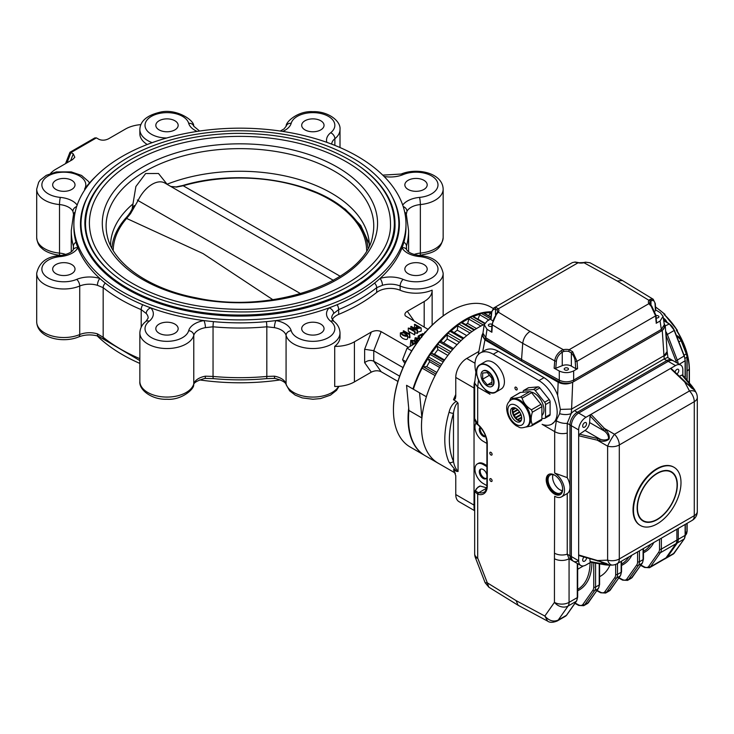 <?xml version="1.0" encoding="UTF-8"?>
<svg xmlns="http://www.w3.org/2000/svg" width="734" height="734" viewBox="0 0 734 734"><rect width="100%" height="100%" fill="white"/><g stroke="black" fill="none" stroke-linecap="round" stroke-linejoin="round"><path stroke-width="1.1" d="M415.627 328.456L414.352 327.722L414.82 324.29L421.16 327.951L421.16 331.117L417.527 332.208M410.324 345.475L410.801 340.227L415.554 340.943L417.224 342.503M73.877 224.035A166.049 95.87 0 0 0 122.514 291.82A166.049 95.87 0 0 0 303.472 312.601A166.049 95.87 0 0 0 405.985 224.035A166.049 95.87 0 0 0 374.56 167.921A166.049 95.87 0 0 0 188.858 132.817A166.049 95.87 0 0 0 73.877 224.035L73.877 226.989A166.049 95.87 0 0 0 76.006 242.275A166.049 95.87 0 0 0 77.832 247.78A166.049 95.87 0 0 0 99.842 278.461A166.049 95.87 0 0 0 105.301 283.104A166.049 95.87 0 0 0 142.735 304.72A166.049 95.87 0 0 0 150.773 307.867A166.049 95.87 0 0 0 203.914 320.575A166.049 95.87 0 0 0 213.456 321.63A166.049 95.87 0 0 0 266.405 321.63A166.049 95.87 0 0 0 275.947 320.575A166.049 95.87 0 0 0 329.08 307.867A5.166 3.725 42.6 0 1 333.649 313.482L338.658 309.62L338.658 314.381A168.673 97.383 0 0 0 376.689 292.435A16.799 9.698 0 0 1 400.14 290.242A27.14 15.671 0 0 0 432.124 290.15A27.14 15.671 180 0 1 432.133 290.453A27.14 15.671 180 0 1 424.188 301.527L424.188 327.125M338.658 314.381A16.799 9.698 0 0 0 332.282 319.703M397.92 381.423L381.157 371.743L373.771 361.238L373.771 350.687L381.157 331.649C378.065 330.236 374.78 330.373 371.312 332.052L354.421 341.805A27.14 15.671 180 0 1 334.713 346.393A27.14 15.671 0 0 0 340.007 337.099L340.007 332.878A27.14 15.671 0 0 1 315.042 348.494A27.14 15.671 0 0 1 286.077 335.374L286.077 383.91A27.14 15.671 0 0 0 310.675 397.03A27.14 15.671 0 0 0 338.613 386.368M381.157 331.649L408.058 347.182M424.188 301.527L407.297 311.28C405.03 312.712 404.379 314.244 405.342 315.877L427.995 329.327M408.957 333.796L409.517 332.548L409.976 337.576L407.636 336.713M410.719 328.327L411.178 326.391L417.527 330.052L417.527 333.218L415.114 332.942M417.16 333.429L417.16 330.263L410.223 328.63L415.114 331.447L414.637 334.887L408.287 331.227L408.287 328.061L414.637 331.722L414.637 334.887M407.636 335.383L407.636 338.548C407.15 339.87 405.434 339.759 402.498 338.227L400.36 336.099L400.36 332.933C403.25 331.961 405.673 332.777 407.636 335.383C407.15 336.704 405.434 336.594 402.498 335.062L400.36 332.933M55.94 189.436A11.175 6.45 0 0 0 68.115 190.84A11.175 6.45 0 0 0 75.015 184.876A11.175 6.45 0 0 0 63.84 178.426A11.175 6.45 0 0 0 52.664 184.876A11.175 6.45 0 0 0 55.94 189.436M159.085 129.881A11.175 6.45 0 0 0 171.27 131.285A11.175 6.45 0 0 0 178.16 125.321A11.175 6.45 0 0 0 166.994 118.871A11.175 6.45 0 0 0 155.819 125.321A11.175 6.45 0 0 0 159.085 129.881M96.2 176.032A168.673 97.383 0 0 0 84.557 189.088A21.965 12.68 0 0 0 69.886 172.683A21.965 12.68 0 0 0 42.398 182.115A21.965 12.68 0 0 0 60.335 197.4A21.965 12.68 0 0 1 77.153 205.098M55.94 273.663A11.175 6.45 0 0 0 68.115 275.057A11.175 6.45 0 0 0 75.015 269.103A11.175 6.45 0 0 0 63.84 262.653A11.175 6.45 0 0 0 52.664 269.103A11.175 6.45 0 0 0 55.94 273.663M159.085 333.218A11.175 6.45 0 0 0 171.27 334.612A11.175 6.45 0 0 0 178.16 328.658A11.175 6.45 0 0 0 166.994 322.208A11.175 6.45 0 0 0 155.819 328.658A11.175 6.45 0 0 0 159.085 333.218M304.968 129.881A11.175 6.45 0 0 0 317.143 131.285A11.175 6.45 0 0 0 324.043 125.321A11.175 6.45 0 0 0 312.868 118.871A11.175 6.45 0 0 0 301.692 125.321A11.175 6.45 0 0 0 304.968 129.881M304.968 333.218A11.175 6.45 0 0 0 317.143 334.612A11.175 6.45 0 0 0 324.043 328.658A11.175 6.45 0 0 0 312.868 322.208A11.175 6.45 0 0 0 301.692 328.658A11.175 6.45 0 0 0 304.968 333.218M408.122 189.436A11.175 6.45 0 0 0 420.298 190.84A11.175 6.45 0 0 0 427.197 184.876A11.175 6.45 0 0 0 416.022 178.426A11.175 6.45 0 0 0 404.847 184.876A11.175 6.45 0 0 0 408.122 189.436M50.563 173.435A27.14 15.671 180 0 1 55.674 169.334L72.565 159.581L74.804 157.269L73.272 153.892L70.638 160.691M197.134 131.404A21.965 12.68 0 0 1 188.675 123.303A5.166 4.165 164.4 0 1 193.657 126.129C194.941 120.725 176.059 107.696 159.306 112.394C146.644 115.559 140.157 121.275 139.855 129.542L139.855 133.762A27.14 15.671 0 0 0 147.222 144.497M96.402 137.882L70.969 152.562L69.978 152.259L94.796 137.928L96.402 137.882L98.705 139.212C101.797 140.625 105.072 140.488 108.549 138.799L125.441 129.056A27.14 15.671 180 0 1 140.845 124.615M66.996 162.792L70.969 152.562L73.272 153.892M334.713 346.393L334.713 386.488A27.14 15.671 0 0 0 354.421 381.9L371.312 372.147L364.633 362.651L364.633 349.274L371.312 332.052M205.428 327.648A16.799 9.698 0 0 0 193.776 335.374A27.14 15.671 0 0 1 164.82 348.494A27.14 15.671 0 0 1 139.855 332.878C140.148 328.089 142.176 324.263 145.947 321.419A5.166 3.422 51.4 0 1 149.176 321.235A21.965 12.68 0 0 0 158.581 340.374A21.965 12.68 0 0 0 188.675 330.676A21.965 12.68 0 0 1 203.914 320.575A5.166 1.239 79.9 0 1 205.428 327.648L213.043 326.795A168.673 97.383 0 0 0 266.818 326.795L274.424 327.648A16.799 9.698 0 0 1 286.077 335.374A5.166 4.165 -15.6 0 1 291.187 330.676A21.965 12.68 0 0 0 321.281 340.374A21.965 12.68 0 0 0 330.685 321.235A21.965 12.68 0 0 1 329.08 307.867A166.049 95.87 0 0 0 337.126 304.72A166.049 95.87 0 0 0 374.56 283.104A166.049 95.87 0 0 0 380.019 278.461A166.049 95.87 0 0 0 402.03 247.78A166.049 95.87 0 0 0 403.856 242.275A166.049 95.87 0 0 0 405.985 226.989L405.985 224.035M408.122 273.663A11.175 6.45 0 0 0 420.298 275.057A11.175 6.45 0 0 0 427.197 269.103A11.175 6.45 0 0 0 416.022 262.653A11.175 6.45 0 0 0 404.847 269.103A11.175 6.45 0 0 0 408.122 273.663M423.16 366.991A80.116 46.26 -60 0 1 428.115 358.403M431.298 353.559A80.116 46.26 -60 0 1 437.125 345.696M440.749 341.365A80.116 46.26 -60 0 1 447.226 334.53M451.153 330.887A80.116 46.26 -60 0 1 458.025 325.336M462.383 322.85A1.835 1.064 120 0 0 462.09 322.492A80.116 46.26 -60 0 1 469.127 318.464M473.274 316.547A80.116 46.26 -60 0 1 480.091 314.18M484.275 313.244A80.116 46.26 -60 0 1 490.495 312.647M87.419 197.162A159.462 92.062 0 0 0 80.474 224.035A159.462 92.062 0 0 0 127.175 289.132A159.462 92.062 0 0 0 352.687 289.132A159.462 92.062 0 0 0 399.388 224.035A159.462 92.062 0 0 0 392.442 197.162M97.099 335.814A166.049 95.87 0 0 0 122.514 354.706A166.049 95.87 0 0 0 139.855 363.422M199.565 379.909A166.049 95.87 0 0 0 280.296 379.909M381.157 371.743C378.065 370.331 374.78 370.459 371.312 372.147M364.633 349.274L373.771 350.687L403.021 367.578M364.633 362.651C367.679 360.348 370.725 359.88 373.771 361.238L399.645 376.175M450.318 311.262A80.116 46.26 120 0 0 450.089 311.399L450.089 311.399A80.116 46.26 120 0 0 393.442 409.517A80.116 46.26 120 0 0 393.442 409.783M425.711 332.3L424.637 332.328L424.637 333.062M424.637 332.328L425.94 331.575M423.573 334.319L422.38 333.631L424.032 333.777M422.38 333.631L422.38 335.75M421.674 337.337L421.417 334.75L419.417 335.906L419.398 337.025L418.16 336.071L421.334 334.236L422.078 336.511M418.16 336.071L418.16 337.658M419.398 337.025L419.398 338.163M419.417 336.75L419.6 338.264M421.417 334.75L421.417 336.943M418.169 341.2L416.435 340.438L415.15 337.713L420.142 338.576M414.637 340.475L415.15 337.713M419.738 339.099L415.132 338.246M415.398 338.805L415.398 337.851L418.49 340.759M416.435 340.438L416.435 341.539M419.261 338.805L419.261 339.732M413.884 343.732L412.086 342.943L410.801 340.227M416.527 343.53L414.903 341.319L410.774 340.75M411.049 341.319L411.049 340.365L412.728 342.576L414.627 343.457M412.086 342.943L412.086 344.512M414.903 341.319L414.903 343.356M69.978 152.259L65.528 163.636M493.138 308.408L490.927 307.133A80.768 46.627 120 0 0 450.548 311.133L450.548 311.133A80.768 46.627 120 0 0 393.442 410.049A80.768 46.627 120 0 0 410.168 447.015L424.124 455.08M412.939 388.992A80.768 46.627 -60 0 1 465.163 319.574A80.768 46.627 -60 0 1 491.367 311.794M423.656 454.768A80.768 46.627 -60 0 1 408.71 408.196M450.089 311.399L450.548 311.133L450.089 311.399M213.456 378.606A5.166 0.67 -84.7 0 1 213.383 378.625L204.814 378.423A5.166 1.239 79.9 0 0 205.428 376.184L213.043 376.432L213.043 326.795A5.166 0.67 -84.7 0 1 213.456 321.63M400.14 290.242L400.14 286.021A5.166 2.468 -67.4 0 1 403.168 279.388A21.965 12.68 0 0 0 436.317 273.956A21.965 12.68 0 0 0 419.527 256.579A21.965 12.68 0 0 1 402.03 247.78A5.166 4.037 -28 0 1 406.59 249.578C408.04 252.45 412.508 254.469 420.004 255.652C432.987 256.414 440.712 262.304 443.162 273.323A27.14 15.671 0 0 1 428.381 287.269A27.14 15.671 0 0 1 400.14 286.021A16.799 9.698 0 0 0 382.442 285.315L376.689 287.664L376.689 292.435M75.171 212.117A5.166 4.165 15.6 0 0 73.538 214.218L72.895 211.291A16.799 9.698 0 0 0 59.509 204.566L59.509 253.102A27.14 15.671 0 0 1 36.7 237.632L36.7 189.097A27.14 15.671 0 0 0 59.509 204.566A5.166 0.67 -84.7 0 1 60.335 197.4M414.04 254.478A16.799 9.698 0 0 1 420.353 253.102A27.14 15.671 0 0 0 443.162 237.632C440.886 251.56 431.097 253.102 420.004 255.304A5.166 0.67 -95.3 0 0 420.353 253.102L420.353 204.566A16.799 9.698 0 0 0 406.966 211.291L406.315 214.218A5.166 4.165 164.4 0 0 404.691 212.117M266.405 321.63A5.166 0.67 -95.3 0 1 266.818 326.795L266.818 376.432L274.424 376.184A5.166 1.239 -79.9 0 0 275.039 378.423L266.479 378.625A5.166 0.67 -95.3 0 0 266.818 376.432A168.673 97.383 180 0 1 213.043 376.432A5.166 0.67 -84.7 0 0 213.383 378.625C231.082 380.267 248.78 380.267 266.479 378.625A5.166 0.67 -95.3 0 1 266.405 378.606M406.443 249.221L406.443 246.184L406.59 249.578M73.272 249.578A5.166 4.037 28 0 1 77.832 247.78A21.965 12.68 0 0 1 60.335 256.579A5.166 0.67 84.7 0 0 59.858 255.652C71.271 254.028 73.345 249.799 73.272 249.578L73.418 246.184L73.418 249.221M139.855 360.587L98.328 336.163A5.166 1.973 107 0 1 97.42 333.851L103.173 337.291L103.173 287.664L97.42 285.315A16.799 9.698 0 0 0 79.722 286.021L79.722 334.557A27.14 15.671 0 0 1 51.481 335.805A27.14 15.671 0 0 1 36.7 321.859L36.7 273.323A27.14 15.671 0 0 0 51.481 287.269A27.14 15.671 0 0 0 79.722 286.021A5.166 2.468 -112.6 0 0 76.694 279.388A21.965 12.68 0 0 1 43.545 273.956A21.965 12.68 0 0 1 60.335 256.579M145.947 321.419L148.167 318.024A16.799 9.698 0 0 0 146.213 313.482L141.203 309.62L141.203 327.171M406.966 211.291A5.166 4.037 -152 0 0 403.186 206.52M382.442 285.315A5.166 1.973 -107 0 0 380.019 278.461A21.965 12.68 0 0 1 403.168 279.388M274.424 327.648A5.166 1.239 -79.9 0 1 275.947 320.575A21.965 12.68 0 0 1 291.187 330.676M146.213 313.482A5.166 3.725 -42.6 0 1 150.773 307.867A21.965 12.68 0 0 1 149.176 321.235M76.694 279.388A21.965 12.68 0 0 1 99.842 278.461A5.166 1.973 107 0 0 97.42 285.315M76.675 206.52A5.166 4.037 152 0 0 72.895 211.291M403.205 332.355L403.654 330.74L409.196 333.933L408.957 332.869M409.554 337.823L409.554 334.658L403.205 330.988M410.719 326.658L415.618 329.483L408.287 328.061M415.114 331.447L414.637 331.722M421.16 327.951L416.462 328.63L415.627 327.548L417.141 326.162L414.352 324.556M417.591 326.419L416.251 327.538L416.912 328.373L420.252 327.96L417.591 326.419L417.591 328.648M402.948 334.814L406.957 335.41C405.379 333.227 403.397 332.419 401.021 332.997L402.948 334.814M369.34 245.431A129.413 74.721 0 0 0 300.004 179.802A129.413 74.721 0 0 0 167.077 184.225L158.489 173.49L145.626 173.536L135.882 186.519L132.973 203.914A129.413 74.721 0 0 0 110.522 245.431M132.973 203.914L132.019 209.612M119.156 167.15A155.067 89.53 0 0 0 84.86 223.292C85.208 245.092 97.879 264.46 122.881 281.397C155.865 302.252 196.914 312.427 246.037 311.932C327.061 311.308 397.213 268.708 394.993 223.292A155.067 89.53 0 0 0 360.706 167.15M361.045 278.599A154.424 89.153 0 0 0 394.351 223.292C393.819 200.501 380.937 180.628 355.706 163.673C322.905 142.965 282.306 132.863 233.917 133.395C194.079 134.579 159.819 143.231 131.138 159.37C101.457 176.931 86.245 198.244 85.511 223.292A154.424 89.153 0 0 0 118.78 278.571M133.478 161.838A150.543 86.915 0 0 0 89.383 223.292C89.722 244.44 102.017 263.231 126.285 279.682C158.305 299.922 198.162 309.803 245.862 309.326C324.529 308.72 392.626 267.35 390.47 223.292A150.543 86.915 0 0 0 297.536 142.992A150.543 86.915 0 0 0 133.478 161.838M272.259 245.046L232.797 222.264M272.855 299.701L203.043 253.569L126.615 218.429L130.569 213.622L138.038 200.556L300.738 293.719M170.912 186.537L176.545 187.078L183.197 185.757L340.237 276.296M366.651 250.496A126.725 73.161 180 0 0 183.197 185.757A2.064 0.752 -106.1 0 0 182.683 185.528C238.036 168.719 312.299 179.949 346.384 210.557A128.221 74.024 180 0 1 367.991 248.129M111.871 248.129A128.221 74.024 180 0 1 125.275 218.677A128.221 74.024 180 0 1 126.578 217.218L129.377 213.842L134.212 205.548M129.597 213.511L129.046 214.016M176.545 187.078A2.064 1.165 -92.7 0 0 176.05 186.913L182.683 185.528A2.064 0.752 -106.1 0 0 182.527 185.629M135.047 205.795L134.304 205.703L135.047 205.795M125.275 218.677A2.064 1.514 40.9 0 1 126.615 218.429A126.725 73.161 180 0 0 113.21 250.496M130.569 213.622A2.064 1.046 -146 0 0 129.377 213.842M404.865 363.532L402.553 359.724L407.04 348.164L411.71 350.861M407.04 348.164L416.013 342.989L416.628 343.347M402.553 359.724L405.801 361.596M444.098 360.66L431.757 353.531A1.835 1.064 120 0 0 430.197 354.476A80.795 46.646 120 0 0 428.573 356.953A1.835 1.064 120 0 0 428.234 358.898L429.61 361.669L439.684 367.486M435.95 374.065L423.472 366.862L426.738 366.651L436.813 372.468M491.321 312.069A1.835 1.064 120 0 0 490.092 313.216L488.661 315.776M490.918 317.079L483.724 312.932A1.835 1.064 120 0 0 483.211 312.858A80.795 46.646 120 0 0 481.201 313.317A1.835 1.064 120 0 0 479.752 314.803L477.944 319.143L484.825 323.125M484.789 323.189L473.035 316.409A1.835 1.064 120 0 0 472.265 316.418A80.795 46.646 120 0 0 470.182 317.391A1.835 1.064 120 0 0 468.861 319.106L467.65 323.455L476.522 328.575M474.678 329.759L462.09 322.492A1.835 1.064 120 0 0 461.071 322.648A80.795 46.646 120 0 0 458.979 324.098A1.835 1.064 120 0 0 457.851 325.979L457.282 330.162L466.741 335.622M451.502 331.107A1.835 1.064 120 0 0 451.318 330.951A1.835 1.064 120 0 0 450.043 331.3A80.795 46.646 120 0 0 448.034 333.163A1.835 1.064 120 0 0 447.144 335.154L447.235 339.007L457.043 344.668M441.134 341.457L453.465 348.577L441.152 341.466A1.835 1.064 120 0 0 441.134 341.457A1.835 1.064 120 0 0 439.62 342.053A80.795 46.646 120 0 0 437.767 344.264A1.835 1.064 120 0 0 437.134 346.264L437.886 349.641L447.887 355.421M431.757 353.531L434.519 354.201L444.556 359.99M421.903 417.967L408.921 410.471L406.563 385.304L419.545 392.8L421.903 417.967A80.795 46.646 120 0 0 438.207 463.246A80.795 46.646 120 0 0 439.345 463.87M408.921 410.471A80.795 46.646 120 0 0 425.225 455.75L438.207 463.246M423.472 366.862A1.835 1.064 120 0 0 422.133 368.11A80.795 46.646 120 0 0 413.38 389.24M435.29 375.313A1.835 1.064 120 0 0 435.115 375.606A80.795 46.646 120 0 0 426.362 396.736L419.545 392.8M484.284 324.355A80.795 46.646 120 0 0 483.165 324.887A1.835 1.064 120 0 0 482.917 325.034M474.292 330.006A1.835 1.064 120 0 0 474.054 330.144A80.795 46.646 120 0 0 471.962 331.594A1.835 1.064 120 0 0 471.723 331.786M463.264 338.613A1.835 1.064 120 0 0 463.035 338.796A80.795 46.646 120 0 0 461.025 340.659A1.835 1.064 120 0 0 460.796 340.897M452.832 349.311A1.835 1.064 120 0 0 452.603 349.549A80.795 46.646 120 0 0 450.759 351.76A1.835 1.064 120 0 0 450.557 352.026M443.382 361.706A1.835 1.064 120 0 0 443.18 361.972A80.795 46.646 120 0 0 441.556 364.449A1.835 1.064 120 0 0 441.391 364.743M426.738 366.651A74.951 43.269 -60 0 1 429.61 361.669M434.519 354.201A74.951 43.269 -60 0 1 437.886 349.641M443.575 342.861A74.951 43.269 -60 0 1 447.235 339.007M454.199 332.612A74.951 43.269 -60 0 1 457.282 330.162M465.668 324.556A74.951 43.269 -60 0 1 467.65 323.455M480.926 469.035A5.496 3.175 -120 0 0 480.642 473.522A5.496 3.175 -120 0 0 484.091 477.944A5.496 3.175 -120 0 0 486.339 478.412M480.522 427.427A5.496 3.175 -120 0 0 484.091 435.739A5.496 3.175 -120 0 0 485.624 436.262M562.281 490.725A10.34 5.973 60 0 1 559.932 489.817A10.34 5.973 60 0 1 553.005 474.659M549.105 474.237A11.634 6.716 -120 0 0 547.894 483.678A11.634 6.716 -120 0 0 555.363 493.505A11.634 6.716 -120 0 0 560.703 494.312M554.922 475.329A10.34 5.973 -120 0 0 550.188 475.063A10.34 5.973 -120 0 0 548.61 483.339A10.34 5.973 -120 0 0 555.363 492.45A10.34 5.973 -120 0 0 560.528 492.964A10.34 5.973 -120 0 0 562.657 488.734M567.235 493.56L567.235 554.179L569.07 558.702A10.34 5.973 180 0 1 554.445 558.702L554.684 496.276A14.212 8.202 -120 0 0 561.556 496.854L567.235 493.56A14.212 8.202 -120 0 0 569.979 487.174A14.212 8.202 -120 0 0 567.235 477.632L554.684 473.072L554.684 431.592L556.354 420.766A13.423 8.753 -112.5 0 0 556.455 420.05L559.629 413.664L560.345 409.416L557.629 395.213C554.565 387.194 550.023 381.341 544.013 377.671L498.322 351.292C493.303 348.503 488.743 348.219 484.651 350.448L480.302 352.953A25.846 14.919 -120 0 0 477.137 376.056M561.556 496.854A14.212 8.202 -120 0 0 563.776 485.605A14.212 8.202 -120 0 0 554.684 473.072M477.944 487.174A1.294 0.743 60 0 1 477.953 487.165L479.788 486.11A1.294 0.743 60 0 1 480.201 486.073L486.679 487.807M487.284 485.862A17.442 10.074 60 0 1 478.146 494.34L477.696 494.221A1.294 0.917 -75 0 1 478.375 492.532L478.825 492.652A16.157 9.322 -120 0 0 483.945 492.202C485.523 492.697 487.55 485.055 486.908 485.33L486.908 443.125A1.294 0.743 180 0 0 487.284 443.657L487.284 485.862A1.294 0.743 180 0 1 486.908 485.33M475.366 557.574A10.34 10.34 0 0 1 474.669 553.84A10.34 5.973 180 0 0 477.696 558.06L487.303 582.833L485.128 582.732L475.366 557.574A10.34 2.184 158.8 0 0 477.696 558.06L477.696 494.221L474.669 491.395L477.953 487.165A1.294 0.743 60 0 1 477.962 487.165A1.294 0.743 60 0 1 478.375 487.128C474.88 489.468 474.88 491.275 478.375 492.532M475.907 372.055L474.669 383.102L477.696 387.148L477.696 424.215A1.294 0.523 131.6 0 0 477.751 424.656C476.43 424.151 475.403 422.133 474.669 418.6L478.146 424.619A1.294 0.523 131.6 0 0 478.201 425.059C483.66 430.344 486.559 436.363 486.908 443.125M557.629 395.213L558.161 382.231C562.996 384.524 567.85 384.515 572.704 382.203L571.593 409.067A0.899 0.56 115.5 0 0 571.685 409.022L571.162 413.6L567.235 423.344L567.235 433.106C562.317 434.133 558.124 433.629 554.684 431.592A1.44 0.835 -120 0 0 554.665 431.583L542.105 424.335A25.846 14.919 -120 0 0 551.84 424.096A25.846 14.919 -120 0 0 555.794 403.388A25.846 14.919 -120 0 0 538.912 380.616L493.23 354.238A25.846 14.919 -120 0 0 480.302 352.953M484.559 388.919A25.846 14.919 -120 0 0 490.037 394.268L477.696 387.148L478.485 380.166M551.84 424.096L556.455 420.05M482.935 333.236L482.009 335.126L484.945 339.961L482.706 351.568M547.619 621.129L518.121 605.284L516.066 600.596L544.839 616.046C549.041 620.808 553.5 622.148 558.225 620.056A9.047 5.221 60 0 1 557.207 621.001L557.207 621.001C552.922 622.689 549.72 622.726 547.619 621.129L544.839 616.046L554.445 602.366L554.445 558.702M516.066 600.596L487.303 582.833L488.835 587.191L518.121 605.284M566.85 614.734A1.294 1.018 -144.9 0 1 566.712 615.074L576.575 601.036A1.294 1.018 -144.9 0 1 576.309 601.274L568.088 606.027A10.34 8.157 -144.9 0 1 554.445 602.366A10.34 5.973 180 0 0 569.07 602.366A10.34 5.973 60 0 1 568.088 606.027L558.225 620.056L566.446 615.312L576.309 601.274A10.34 5.973 -120 0 0 577.291 597.623L577.291 563.473M682.831 375.313L682.831 369.798A10.34 5.973 120 0 0 680.684 365.064L673.381 360.844A10.34 5.973 120 0 0 668.206 361.357A10.34 5.973 -60 0 1 673.381 360.844L672.005 360.055A10.34 5.973 120 0 0 666.839 360.568L577.291 412.269A10.34 5.973 120 0 0 569.979 424.931L567.235 423.344A10.34 5.441 -170.3 0 1 556.354 420.766M664.096 358.981A10.34 5.973 -60 0 1 664.197 358.926L667.536 357.476L672.005 360.055A10.34 5.973 120 0 0 666.839 360.568L664.096 358.981L574.548 410.682A10.34 5.973 -60 0 0 571.162 413.6A10.34 5.083 -173.5 0 1 559.629 413.664M571.593 409.067L560.345 409.416M664.197 358.926L662.27 330.493L665.279 326.034L667.123 351.558L664.096 355.669L571.685 409.022M664.096 356.164A10.34 5.973 -0 0 0 667.123 351.944A10.34 5.973 -0 0 0 667.114 351.742M667.977 357.733L667.123 351.558M665.279 326.034L664.142 323.547M486.908 485.642L483.174 483.486A11.634 6.716 60 0 1 475.577 473.237A11.634 6.716 60 0 1 477.357 463.916A11.634 6.716 60 0 1 483.174 464.494L486.908 466.65M486.908 474.907A5.496 3.175 -120 0 0 480.431 469.237A5.496 3.175 -120 0 0 479.586 473.632A5.496 3.175 -120 0 0 483.174 478.476A5.496 3.175 -120 0 0 485.926 478.742A5.496 3.175 -120 0 0 486.908 477.375M477.357 463.916L478.274 463.393A11.634 6.716 60 0 1 484.091 463.971L486.908 465.595M476.118 422.839A11.634 6.716 -120 0 0 476.027 432.344A11.634 6.716 -120 0 0 483.174 441.281L486.908 443.437M480.265 427.133A5.496 3.175 -120 0 0 479.632 431.583A5.496 3.175 -120 0 0 483.174 436.271A5.496 3.175 -120 0 0 485.743 436.629M474.669 386.249L474.036 385.891A12.918 7.459 -60 0 1 474.889 380.946M454.685 471.081A80.768 46.627 -60 0 1 453.484 469.641L455.768 475.705L455.768 494.56A15.506 8.955 -60 0 0 458.979 501.661L474.669 510.717A12.918 7.459 -60 0 1 474.036 507.222L474.669 507.589M680.684 365.064A10.34 5.973 120 0 0 675.519 365.578L666.839 360.568L577.291 412.269A10.34 5.973 120 0 0 569.979 424.931L569.979 555.757A10.34 5.973 120 0 0 572.125 560.492L569.382 558.904A10.34 5.973 -60 0 1 569.07 558.702L569.07 602.366L577.291 597.623A1.294 0.743 180 0 0 577.667 597.091L576.575 601.036M676.629 362.724L666.041 335.447A9.047 5.221 -120 0 0 665.94 335.199M599.595 576.704L600.614 576.117A59.445 34.314 -120 0 0 609.926 565.171M661.352 538.178L661.352 549.087L676.886 540.123L676.886 529.214L676.886 540.123A10.34 5.973 60 0 1 675.913 543.775L666.041 557.812A9.047 5.221 60 0 1 665.032 558.748L649.498 567.721A9.047 5.221 60 0 0 650.507 566.776A1.294 1.018 -144.9 0 1 648.801 566.318L658.673 552.289A9.047 5.221 -120 0 0 659.527 549.087L659.527 539.233M662.27 330.493L572.704 382.203M474.036 385.891L474.036 507.222M558.161 382.231L484.945 339.961M490.945 454.997A1.615 0.936 -120 0 0 491.752 455.08A1.615 0.936 -120 0 0 491.752 453.208A1.615 0.936 -120 0 0 490.138 452.282A1.615 0.936 -120 0 0 489.89 453.575A1.615 0.936 -120 0 0 490.945 454.997M490.945 481.376A1.615 0.936 -120 0 0 491.752 481.458A1.615 0.936 -120 0 0 491.752 479.586A1.615 0.936 -120 0 0 490.138 478.66A1.615 0.936 -120 0 0 489.89 479.953A1.615 0.936 -120 0 0 490.945 481.376M516.066 389.846A1.615 0.936 -120 0 0 516.874 389.928A1.615 0.936 -120 0 0 516.874 388.057A1.615 0.936 -120 0 0 515.259 387.13A1.615 0.936 -120 0 0 515.011 388.424A1.615 0.936 -120 0 0 516.066 389.846M554.445 494.037A11.634 6.716 -120 0 0 560.262 494.615A11.634 6.716 -120 0 0 560.262 481.183A11.634 6.716 -120 0 0 548.628 474.467A11.634 6.716 -120 0 0 546.848 483.789A11.634 6.716 -120 0 0 554.445 494.037M567.235 433.106L567.235 477.632M689.226 382.864L689.226 369.798A51.692 29.846 -120 0 0 676.427 330.346L677.344 330.511L676.886 330.08A51.692 29.846 -120 0 0 664.096 314.501L664.554 314.794A51.041 29.47 60 0 1 677.042 330.034M665.013 315.033L664.554 314.244L664.554 314.794M665.013 314.528L664.554 314.244A51.692 29.846 -120 0 0 655.535 307.151M676.427 330.346L676.886 330.777L676.427 330.346M665.977 557.904L674.207 553.152L684.134 539.031A10.34 5.973 -120 0 0 685.116 535.37L676.886 540.123A10.34 5.973 60 0 1 675.913 543.775L665.977 557.904A9.047 5.221 60 0 1 664.967 558.849L666.334 558.051A9.047 5.221 60 0 0 667.353 557.115L677.28 542.986A10.34 5.973 60 0 0 678.262 539.334L678.262 528.425L678.262 539.334A10.34 5.973 60 0 1 677.28 542.986L667.353 557.115A9.047 5.221 60 0 1 666.334 558.051L673.188 554.097A9.047 5.221 -120 0 0 674.207 553.152A0.642 0.514 35.1 0 0 674.408 552.867M665.94 335.181A9.047 5.221 60 0 1 665.977 335.273L675.913 360.871L677.28 360.073L667.353 334.484A9.047 5.221 60 0 0 665.665 331.309A9.047 5.221 60 0 1 667.353 334.484L677.28 360.073A10.34 5.973 60 0 1 678.188 363.624A10.34 5.973 60 0 0 677.28 360.073L684.336 355.917L674.326 330.456M677.344 330.511L677.344 331.282M664.967 558.849A9.047 5.221 60 0 1 664.463 559.079M657.242 523.847A33.599 19.396 120 0 0 679.189 494.239A33.599 19.396 120 0 0 674.041 467.31A33.599 19.396 120 0 0 640.443 486.715A33.599 19.396 120 0 0 640.443 525.507A33.599 19.396 120 0 0 657.242 523.847M657.242 519.626A28.433 16.414 120 0 0 675.812 494.569A28.433 16.414 120 0 0 671.454 471.788A28.433 16.414 120 0 0 643.03 488.202A28.433 16.414 120 0 0 643.03 521.03A28.433 16.414 120 0 0 657.242 519.626M597.733 561.115L597.531 560.547L606.504 563.565L609.137 565.198L605.339 564.85A1.294 0.991 98 0 1 604.605 564.189L608.614 564.584L599.605 561.226M579.557 555.5L578.658 554.959L578.658 560.767A10.34 5.973 120 0 0 580.805 565.501A10.34 5.973 120 0 0 585.971 564.987L590.751 562.235M600.036 561.547L579.025 555.574M603.862 564.611L590.521 562.198L590.09 561.583L603.183 563.96A1.294 0.982 100.3 0 0 603.862 564.611L605.339 564.85M675.519 365.578L670.481 368.486L671.197 368.496L685.336 381.909L684.758 382.038L670.481 368.486L591.008 414.371L604.403 428.427A1.294 0.468 136.4 0 0 603.183 429.674L590.09 415.93L591.008 414.371L585.971 417.279A10.34 5.973 -60 0 0 578.658 429.94L578.658 435.757L579.557 434.179L600.036 439.115C603.174 440.363 606.027 440.262 608.596 438.813C608.633 435.877 607.302 433.344 604.605 431.197L603.183 429.674M692.547 387.057A1.294 0.991 142 0 0 692.382 386.634L694.593 389.754L691.832 388.268L685.336 381.909M686.382 383.487L684.758 382.038L689.465 390.965A10.34 5.973 60 0 1 694.272 401.672L619.303 444.96A10.34 5.973 180 0 1 607.624 446.153L597.531 440.327A1.294 0.468 -76.4 0 1 597.999 438.648M691.446 385.478L692.382 386.634A1.294 0.991 142 0 0 691.446 386.341L681.932 375.065L682.684 375.138L691.446 385.478A1.294 0.982 139.7 0 0 690.538 385.222M686.877 383.698L693.795 389.616L691.446 386.341L687.63 384.13M697.3 511.46A10.34 5.973 180 0 1 694.272 515.681A10.34 5.973 60 0 1 692.134 520.415A10.34 10.34 0 0 0 697.3 511.46L697.3 397.452A10.34 10.34 0 0 0 696.107 392.635A10.34 5.303 152.2 0 0 689.465 390.965L614.486 434.253A10.34 5.973 60 0 1 619.303 444.96L619.303 558.959A10.34 5.973 180 0 1 607.624 560.152L607.624 446.153A10.34 1.44 120 0 1 614.486 434.253L604.403 428.427L605.779 430.023C608.578 432.684 609.679 435.712 609.092 439.106C606.412 441.253 603.256 441.795 599.605 440.712L600.036 439.115L585.035 430.454L579.557 434.179M599.605 440.712L578.658 435.757L578.658 554.959L597.531 560.547L607.624 560.152A10.34 5.303 87.8 0 0 612.395 565.07A10.34 10.34 0 0 0 617.156 563.694L692.134 520.415M605.779 430.023L604.605 431.197L589.604 422.545A7.111 4.101 -60 0 1 585.035 430.454M679.4 376.276L681.932 375.065M676.867 373.872A2.716 1.569 120 0 0 676.886 373.863A2.716 1.569 120 0 0 678.656 371.468A2.716 1.569 120 0 0 678.244 369.294A2.716 1.569 120 0 0 676.886 369.431A2.716 1.569 120 0 0 675.032 372.138M590.09 561.583L589.861 558.785M584.099 557.078A2.716 1.569 120 0 0 583.246 561.271A2.716 1.569 120 0 0 584.603 561.143A2.716 1.569 120 0 0 586.521 557.794M590.09 415.93L589.604 422.545M584.603 427.142A2.716 1.569 120 0 0 586.374 424.747A2.716 1.569 120 0 0 585.961 422.573A2.716 1.569 120 0 0 584.603 422.711A2.716 1.569 120 0 0 582.824 425.105A2.716 1.569 120 0 0 583.246 427.28A2.716 1.569 120 0 0 584.603 427.142M573.493 561.281A10.34 5.973 -60 0 1 571.355 556.546A10.34 5.973 120 0 0 573.493 561.281A10.34 5.973 120 0 0 578.658 560.767L569.979 555.757A10.34 5.973 120 0 0 572.125 560.492L580.805 565.501M578.658 429.94L571.355 425.72L571.355 556.546L571.355 425.72A10.34 5.973 -60 0 1 578.658 413.058A10.34 5.973 120 0 0 571.355 425.72L569.979 424.931L569.979 555.757L567.235 554.179A10.34 5.973 180 0 1 554.684 553.252M574.548 410.682L578.658 413.058L668.206 361.357L578.658 413.058L585.971 417.279M673.812 467.182A33.599 19.396 120 0 0 673.583 467.053A33.599 19.396 120 0 0 639.984 486.449A33.599 19.396 120 0 0 639.984 525.241A33.599 19.396 120 0 0 640.213 525.37M490.771 318.941L487.202 320.997L484.211 324.694L487.009 329.3L491.89 332.263L491.771 331.318M496.065 307.491A1.294 0.982 94.7 0 0 495.505 309.197A9.047 5.221 -120 0 0 491.652 313.124A1.294 0.807 4.5 0 1 491.285 312.491A1.294 0.807 4.5 0 0 491.285 312.491L493.771 307.968L496.065 307.491L498.386 308.794A8.395 4.854 180 0 1 498.349 312.152L497.166 313.556A1.294 0.679 -138.8 0 0 496.404 313.611A1.294 0.679 -138.8 0 0 496.395 313.611A1.294 0.679 -138.8 0 0 496.377 313.638M497.166 313.556C494.34 316.877 492.734 320.639 492.331 324.832A1.294 0.67 -176.6 0 1 491.973 324.336A2.129 1.229 0 0 0 488.982 324.355A2.129 1.229 0 0 0 488.358 325.217A2.129 1.229 0 0 0 489.587 326.336A2.129 1.229 0 0 0 491.863 326.162M561.317 350.586L563.382 349.696L563.831 351.448L562.253 352.109L561.317 350.586C557.491 353.338 555.299 356.77 554.757 360.871A1.294 0.688 4.9 0 0 556.39 361.036L555.757 368.266L554.124 368.193L554.757 360.871L522.727 343.328C523.461 338.2 525.893 334.227 530.012 331.419L498.349 312.152A1.294 0.991 -147 0 0 497.267 312.5L491.973 324.336A1.294 0.67 -176.6 0 1 491.973 324.318L491.532 331.722M585.961 262.286A1.294 0.752 -100.4 0 0 585.53 262.166A1.294 0.752 -100.4 0 0 585.521 262.166L589.998 262.763L585.961 262.286L583.897 262.763A8.395 4.854 180 0 1 578.08 262.781L498.386 308.794A1.294 0.991 147.9 0 0 497.166 310.106L495.505 309.197L495.505 314.739M491.652 313.124L491.119 318.73M656.141 322.208L655.609 315.895L651.205 306.326L648.893 303.665A8.395 4.854 180 0 1 648.92 300.307L617.257 281.039L583.622 262.552L578.08 262.781L574.639 262.13A1.294 0.982 -85.3 0 1 575.117 262.02L572.355 262.598L493.771 307.959M574.639 262.13L572.355 262.598M583.622 262.552L585.53 262.166M554.124 368.193L559.271 371.009C564.107 373.202 568.896 373.166 573.639 370.909L577.566 368.642L575.731 368.633L575.199 361.357A9.047 5.221 -120 0 0 571.355 352.99L568.749 351.43A7.111 4.101 0 0 0 563.831 351.448M530.012 331.419L563.382 349.696A8.395 4.854 180 0 1 569.189 349.678L572.63 351.696L571.355 352.99L571.355 366.11L575.731 368.633M572.63 351.696L577.025 361.266A1.294 0.679 175.8 0 1 575.199 361.357M651.205 306.326L651.792 306.206L649.985 304.032A1.294 0.991 -32.1 0 0 648.893 303.665L569.189 349.678L568.749 351.43M655.379 309.739L655.067 304.069C654.71 300.94 653.343 299.885 650.966 300.894L650.131 301.628A7.111 4.101 0 0 0 649.682 303.059L649.985 304.032M650.131 301.628A1.294 0.991 33 0 0 648.92 300.307L650.113 299.325A1.294 1.009 63 0 1 650.966 300.894L650.966 305.298M650.113 299.325L653.306 299.316M651.792 306.206L655.994 315.372A1.294 0.679 -4.2 0 1 655.609 315.895L577.025 361.266L577.566 368.642M617.257 281.039L622.368 280.489L653.205 299.252L655.297 303.555A1.294 0.817 176.2 0 1 655.067 304.069M491.129 319.795L492.642 320.666M555.757 368.266L562.253 365.642A7.111 4.101 180 0 1 571.355 366.11M564.822 368.138A2.129 1.229 0 0 0 564.198 369.009A2.129 1.229 0 0 0 565.51 370.147A2.129 1.229 0 0 0 567.832 369.881A2.129 1.229 0 0 0 568.455 369.009A2.129 1.229 0 0 0 567.143 367.872A2.129 1.229 0 0 0 564.822 368.138M656.15 323.272L660.077 321.006L663.059 316.29L664.316 324.74L661.334 329.456L660.077 321.006M655.719 309.941L660.261 312.702L663.059 316.29M654.948 311.143L655.499 310.684M656.178 317.96A2.129 1.229 0 0 0 658.297 317.648A2.129 1.229 0 0 0 658.921 316.776A2.129 1.229 0 0 0 656.012 315.629M487.009 329.3L485.752 337.732A10.34 5.973 0 0 0 485.77 337.741L521.553 359.513L559.28 380.184A10.34 5.973 0 0 0 559.28 380.184L559.271 371.009M491.89 332.263L492.331 324.832L522.727 343.328L521.553 359.513L485.77 337.741L482.954 333.126L484.211 324.694M573.639 370.909L573.658 380.074A10.34 5.973 0 0 0 573.685 380.056L661.334 329.456A10.34 5.973 0 0 1 661.306 329.465L661.306 331.052A10.34 5.973 0 0 0 664.334 326.832L664.334 325.63M661.306 329.465L573.685 380.056C568.914 382.341 564.125 382.377 559.28 380.184L559.253 381.753A10.34 5.973 0 0 0 573.685 381.643L661.306 331.052M482.935 334.016L482.935 335.218A10.34 5.973 0 0 0 485.77 339.328L521.553 361.091L559.253 381.753M521.553 361.091L521.553 359.513L559.253 380.166M541.885 418.6L544.628 418.362A2.587 1.496 -120 0 0 545.004 418.242A2.587 1.496 -120 0 0 545.536 417.059L545.536 404.572A2.587 1.496 -120 0 0 544.628 402.214L535.26 390.561A2.587 1.496 -120 0 0 533.434 389.506L524.067 390.35A2.587 1.496 -120 0 0 523.691 390.46A2.587 1.496 -120 0 0 523.149 391.644L523.149 392.213M533.434 389.506L538.004 386.873A2.587 1.496 60 0 1 539.829 387.928L535.26 390.561M523.691 390.46L528.26 387.827A2.587 1.496 60 0 1 528.636 387.708L524.067 390.35M545.536 417.059L550.105 414.426A2.587 1.496 60 0 1 549.573 415.6L545.004 418.242M544.628 402.214L549.197 399.58A2.587 1.496 60 0 1 550.105 401.929L545.536 404.572M521.278 420.362L520.103 421.032M520.856 421.077A7.946 4.588 60 0 1 517.901 420.334L517.965 419.885A8.725 5.037 -120 0 0 519.654 420.866L519.681 421.032M519.654 420.866L521.47 419.82M521.681 417.747L517.965 419.885M515.589 418.435L515.929 417.949A8.725 5.037 -120 0 0 517.516 419.536L517.433 420.041M517.516 419.536L521.626 417.16M520.158 415.508L520.92 414.426M521.112 414.958L515.929 417.949M513.672 415.683L514.24 415.453A8.725 5.037 -120 0 0 515.534 417.462L515.176 417.958M517.965 416.774L515.36 418.178M515.534 417.462L520.892 414.361M513.626 415.6L519.718 412.288L514.24 415.453M512.515 412.609L513.094 412.701A8.725 5.037 -120 0 0 513.947 414.884L519.424 411.719A8.725 5.037 -120 0 0 519.718 412.288M513.947 414.884L513.378 415.105M517.965 409.893L513.094 412.701M512.323 409.838L512.644 410.022A8.725 5.037 -120 0 0 512.938 412.123L512.405 412.031M512.938 412.123L517.525 409.471M512.837 408.104A8.725 5.037 -120 0 0 512.644 409.499L512.396 409.352M512.644 409.499L515.231 408.003M515.745 408.242L512.644 410.022M550.105 414.426L550.105 401.929M538.004 386.873L528.636 387.708M549.197 399.58L539.829 387.928M541.885 415.554A13.57 7.835 -120 0 0 543.94 409.893A13.57 7.835 -120 0 0 530.939 392.029M526.012 427.041L531.471 425.949L532.389 424.656C530.765 421.435 530.765 417.279 532.389 412.169L531.471 409.811C526.737 406.875 523.608 402.994 522.103 398.158L521.406 397.222L520.278 397.103C515.543 398.323 512.415 398.599 510.91 397.938L520.03 392.571A2.587 1.496 60 0 1 520.415 392.461L510.91 397.938L509.469 401.103M531.471 409.811L540.967 404.324A2.587 1.496 60 0 1 541.885 406.682L532.389 412.169M520.278 397.103L529.774 391.617A2.587 1.496 60 0 1 531.599 392.672L522.103 398.158M531.471 425.949L541.353 420.353A2.587 1.496 60 0 0 541.885 419.169L541.885 406.682M517.901 420.334A7.946 4.588 60 0 1 512.277 410.6A7.946 4.588 60 0 1 513.121 407.682M516.066 421.389A7.946 4.588 -120 0 0 520.048 421.784A7.946 4.588 -120 0 0 520.048 412.609A7.946 4.588 -120 0 0 512.093 408.021A7.946 4.588 -120 0 0 510.882 414.389A7.946 4.588 -120 0 0 516.066 421.389M529.774 391.617L520.415 392.461M540.967 404.324L531.599 392.672M511.057 399.892L511.974 399.36A15.506 8.955 60 0 1 519.727 400.131A15.506 8.955 60 0 1 529.856 413.793A15.506 8.955 60 0 1 527.48 426.225L526.562 426.748C519.085 429.161 519.562 426.867 516.387 425.885C510.671 421.811 507.451 416.279 506.726 409.288C506.396 405.342 507.836 402.204 511.057 399.892A15.506 8.955 60 0 1 518.81 400.663A15.506 8.955 60 0 1 528.939 414.325A15.506 8.955 60 0 1 526.562 426.748M487.284 384.919L491.899 384.506L491.899 378.359L487.284 372.615L482.669 373.028L482.669 379.175L487.284 384.919L491.899 382.258M489.431 375.276L482.669 379.175M487.284 386.047A8.918 5.147 -120 0 0 491.743 386.488A8.918 5.147 -120 0 0 493.11 379.34A8.918 5.147 -120 0 0 487.284 371.487A8.918 5.147 -120 0 0 482.825 371.046A8.918 5.147 -120 0 0 481.467 378.193A8.918 5.147 -120 0 0 487.284 386.047M476.733 372.037A15.827 9.138 60 0 1 480.008 364.688C469.2 369.872 485.954 398.874 495.845 392.103L501.139 389.048A15.827 9.138 -120 0 0 501.139 370.771A15.827 9.138 -120 0 0 485.312 361.633L480.008 364.688A15.827 9.138 60 0 1 487.926 365.477A15.827 9.138 60 0 1 498.267 379.423A15.827 9.138 60 0 1 495.845 392.103A15.827 9.138 60 0 1 487.926 391.323A15.827 9.138 60 0 1 487.835 391.268M491.973 386.35A8.918 5.147 -120 0 0 492.202 386.222A8.918 5.147 -120 0 0 493.569 379.083A8.918 5.147 -120 0 0 487.743 371.221A8.918 5.147 -120 0 0 483.284 370.78A8.918 5.147 -120 0 0 483.064 370.927M449.08 462.282A3.23 2.431 155.9 0 0 453.484 461.383L453.484 413.27A77.529 44.765 120 0 0 453.484 461.383C454.107 465.356 455.63 468.732 458.053 471.512L456.3 471.265L449.08 462.282A80.768 46.627 -60 0 1 449.08 412.169C450.272 407.168 452.676 403.572 456.3 401.37L458.053 403.14C455.924 402.663 453.814 409.866 453.484 413.27A3.23 1.018 -163.6 0 1 449.08 412.169M455.768 494.56L474.036 505.111L474.036 388.002L455.768 377.45L455.768 396.305L455.328 398.782L453.484 399.736A80.768 46.627 -60 0 1 455.768 394.516M455.768 377.45A15.506 8.955 -60 0 1 466.732 358.458L478.862 351.448M455.447 473.164L438.226 463.218A80.768 46.627 -60 0 1 430.179 386.286A80.768 46.627 -60 0 1 484.275 324.382M456.3 401.37L453.484 399.736M453.484 469.641L456.3 471.265M677.069 484.963A28.039 16.194 120 0 0 657.242 473.513A28.039 16.194 120 0 0 637.415 507.855A28.039 16.194 120 0 0 657.242 519.305A28.039 16.194 120 0 0 677.069 484.963L677.069 484.642A28.433 16.414 -60 0 1 677.069 484.807M657.104 519.388A28.433 16.414 -60 0 1 656.967 519.461A28.433 16.414 -60 0 1 642.892 520.947M671.316 471.714A28.433 16.414 -60 0 1 677.069 484.642M188.675 123.303A21.965 12.68 0 0 0 164.755 112.706A21.965 12.68 0 0 0 145.038 125.872A21.965 12.68 0 0 0 166.664 138.001M334.869 145.387L334.869 138.717A5.166 3.422 -128.6 0 0 330.685 132.744A21.965 12.68 0 0 0 321.281 113.605A21.965 12.68 0 0 0 291.187 123.303A21.965 12.68 0 0 1 282.728 131.404M330.685 132.744A21.965 12.68 0 0 0 326.85 142.35M382.753 175.132L401.177 174.041C417.077 167.361 442.574 172.857 443.162 189.097A27.14 15.671 0 0 1 420.353 204.566A5.166 0.67 -95.3 0 0 419.527 197.4A21.965 12.68 0 0 0 436.317 180.023A21.965 12.68 0 0 0 403.168 174.591A21.965 12.68 0 0 1 384.111 176.481M419.527 197.4A21.965 12.68 0 0 0 402.709 205.098M73.538 214.218L71.262 230.66A168.673 97.383 0 0 0 73.418 246.184A5.166 4.165 -15.6 0 1 76.006 242.275M139.855 358.678A168.673 97.383 180 0 1 103.173 337.291A5.166 3.422 -51.4 0 0 104.136 339.585M105.301 283.104A5.166 3.422 -51.4 0 0 103.173 287.664A168.673 97.383 0 0 0 141.203 309.62A5.166 2.468 -67.4 0 1 142.735 304.72M337.126 304.72A5.166 2.468 -112.6 0 1 338.658 309.62A168.673 97.383 0 0 0 376.689 287.664A5.166 3.422 -128.6 0 0 374.56 283.104M354.421 341.805L354.421 381.9M403.856 242.275A5.166 4.165 -164.4 0 1 406.443 246.184A168.673 97.383 0 0 0 408.599 230.66L408.599 251.79M407.297 311.28L413.976 320.786M80.694 228.944A159.462 92.062 180 0 1 80.988 226.439M398.874 226.439A159.462 92.062 180 0 1 399.168 228.944M331.704 144.139A16.799 9.698 0 0 1 334.869 138.717A27.14 15.671 0 0 0 340.007 129.542L340.007 147.534M139.855 129.542A27.14 15.671 0 0 0 152.149 142.662M139.855 332.878L139.855 381.414A27.14 15.671 0 0 0 164.82 397.03A27.14 15.671 0 0 0 193.776 383.91L193.776 335.374A5.166 4.165 -164.4 0 0 188.675 330.676M205.428 376.184A16.799 9.698 0 0 0 193.776 383.91A5.166 4.165 -164.4 0 1 193.657 384.827C194.455 388.717 181.867 400.379 166.939 399.259C152.204 399.911 138.809 390.084 139.855 381.414M333.649 313.482A16.799 9.698 0 0 0 331.695 318.024L333.906 321.419A5.166 3.422 128.6 0 0 330.685 321.235M65.812 254.478A16.799 9.698 0 0 0 59.509 253.102A5.166 0.67 -84.7 0 0 59.858 255.304C48.297 253.881 43.168 249.698 41.636 248.092C38.92 246.046 37.278 242.559 36.7 237.632M339.007 386.341L336.53 390.341L330.456 395.149L320.492 398.571L312.932 399.259L302.27 397.901L295.288 395.158L289.655 390.846L286.205 384.827A5.166 4.165 -15.6 0 1 286.077 383.91A16.799 9.698 0 0 0 274.424 376.184M97.42 333.851A16.799 9.698 0 0 0 79.722 334.557A5.166 2.468 -112.6 0 1 78.685 336.906C62.785 343.595 37.287 338.099 36.7 321.859M280.296 131.037L284.058 128.909L286.205 126.129A5.166 4.165 15.6 0 1 291.187 123.303M401.177 174.041A5.166 2.468 67.4 0 1 403.168 174.591M420.004 255.652A5.166 0.67 95.3 0 0 419.527 256.579M416.462 329.447L416.462 328.63M145.304 171.27A133.817 77.263 0 0 0 107.192 235.687C112.476 262.919 148.387 288.847 196.272 297.866C273.287 314.987 366.11 280.654 372.67 235.687A133.817 77.263 0 0 0 298.885 156.544A133.817 77.263 0 0 0 145.304 171.27M80.988 223.292A158.939 91.768 0 0 0 239.926 315.06A158.939 91.768 0 0 0 398.874 223.292C398.323 199.85 385.075 179.399 359.109 161.957C325.346 140.634 283.553 130.239 233.733 130.78C192.721 132.001 157.461 140.91 127.945 157.526C97.393 175.6 81.74 197.529 80.988 223.292L80.988 231.439M142.607 167.104A137.634 79.465 0 0 0 204.309 300.05A137.634 79.465 0 0 0 372.872 202.731A137.634 79.465 0 0 0 142.607 167.104M137.331 200.015L138.038 200.556A25.195 14.552 -60 0 1 164.811 183.014L232.843 222.283M440.583 366.037L428.234 358.898M491.174 313.84L490.092 313.216M488.844 320.052L479.752 314.803M480.898 326.061L468.861 319.106M470.044 333.025L457.851 325.979M459.42 342.246L447.144 335.154M449.465 353.384L437.134 346.264M435.115 375.606L422.133 368.11M490.899 317.299L483.211 312.858M490.78 318.85L481.201 313.317M484.587 323.538L472.265 316.418M483.165 324.887L470.182 317.391M474.054 330.144L461.071 322.648M471.962 331.594L458.979 324.098M463.035 338.796L450.043 331.3M461.025 340.659L448.034 333.163M452.603 349.549L439.62 342.053M450.759 351.76L437.767 344.264M443.18 361.972L430.197 354.476M441.556 364.449L428.573 356.953M480.201 486.073L478.375 487.128M478.146 494.34A1.294 0.917 -75 0 1 478.825 492.652L486.605 488.165M478.146 424.619A17.442 10.074 60 0 1 487.284 443.657M498.322 351.292L493.23 354.238M544.013 377.671L538.912 380.616M574.924 603.385L578.759 605.449A1.294 0.771 -61.8 0 1 578.456 604.834A7.753 4.477 -120 0 0 583.016 604.302L592.879 590.264A9.047 5.221 -120 0 0 593.742 587.072L593.742 562.776M575.153 603.054L578.456 604.834M595.568 563.106L595.568 587.072A10.34 5.973 60 0 1 594.586 590.723L584.723 604.761A1.294 1.018 -144.9 0 1 583.016 604.302M588.778 602.073A1.294 1.018 -144.9 0 1 588.374 602.651L584.723 604.761A9.047 5.221 60 0 1 583.704 605.706L578.759 605.449M565.428 616.257L566.712 615.074A1.294 1.018 -144.9 0 1 566.446 615.312A9.047 5.221 -120 0 1 565.428 616.257L557.207 621.001M598.504 588.374L599.595 584.429A1.294 0.743 180 0 1 599.219 584.961A10.34 5.973 -120 0 1 598.238 588.613L588.374 602.651A9.047 5.221 -120 0 1 587.356 603.596L598.504 588.374A1.294 1.018 -144.9 0 1 598.238 588.613L594.586 590.723A1.294 1.018 -144.9 0 1 592.879 590.264M591.907 562.446A60.739 35.067 60 0 1 577.667 590.751M577.667 589.356L577.768 589.301A59.445 34.314 -120 0 0 590.081 562.62M599.219 563.767L599.219 584.961L595.568 587.072A1.294 0.743 180 0 1 593.742 587.072M597.081 590.402L600.394 592.173A7.753 4.477 -120 0 0 604.944 591.641L614.808 577.612A9.047 5.221 -120 0 0 615.67 574.41L615.67 564.409M596.852 590.723L600.687 592.788A1.294 0.771 -61.8 0 1 600.394 592.173M617.496 563.501L617.496 574.41A10.34 5.973 60 0 1 616.514 578.062L606.651 592.099A1.294 1.018 -144.9 0 1 604.944 591.641M610.706 589.411A1.294 1.018 -144.9 0 1 610.303 589.989L606.651 592.099A9.047 5.221 60 0 1 605.633 593.044L600.687 592.788M621.533 561.171L621.533 571.768L620.441 575.713A1.294 1.018 -144.9 0 1 620.175 575.951L616.514 578.062A1.294 1.018 -144.9 0 1 614.808 577.612M621.533 571.768A1.294 0.743 180 0 1 621.148 572.3L617.496 574.41A1.294 0.743 180 0 1 615.67 574.41M618.79 578.062L622.625 580.126A1.294 0.771 -61.8 0 1 622.322 579.511A7.753 4.477 -120 0 0 626.873 578.979L636.745 564.951A9.047 5.221 -120 0 0 637.598 561.749L637.598 551.895M619.01 577.741L622.322 579.511M620.441 575.713L609.293 590.934A9.047 5.221 -120 0 0 610.303 589.989L620.175 575.951A10.34 5.973 -120 0 0 621.148 572.3L621.148 561.391M639.424 550.839L639.424 561.749A10.34 5.973 60 0 1 638.442 565.4L628.579 579.438A1.294 1.018 -144.9 0 1 626.873 578.979M632.635 576.759A1.294 1.018 -144.9 0 1 632.24 577.328L628.579 579.438A9.047 5.221 60 0 1 627.561 580.383L622.625 580.126M643.461 548.509L643.461 559.115L642.369 563.051A1.294 1.018 -144.9 0 1 642.103 563.29L638.442 565.4A1.294 1.018 -144.9 0 1 636.745 564.951M631.846 555.216A60.739 35.067 60 0 1 621.533 565.428M621.533 564.042L621.634 563.978A59.445 34.314 -120 0 0 628.891 556.923M643.461 559.115A1.294 0.743 180 0 1 643.076 559.638L639.424 561.749A1.294 0.743 180 0 1 637.598 561.749M640.718 565.4L644.553 567.465A1.294 0.771 -61.8 0 1 644.25 566.85A7.753 4.477 -120 0 0 648.801 566.318M640.947 565.079L644.25 566.85M642.369 563.051L631.222 578.273A9.047 5.221 -120 0 0 632.24 577.328L642.103 563.29A10.34 5.973 -120 0 0 643.076 559.638L643.076 548.729M659.527 549.087A1.294 0.743 180 0 0 661.352 549.087A10.34 5.973 60 0 1 660.38 552.739A1.294 1.018 -144.9 0 1 658.673 552.289M673.188 554.097L684.262 538.912A0.642 0.514 35.1 0 1 684.134 539.031L660.38 552.739L650.507 566.776L666.041 557.812M653.774 542.554A60.739 35.067 60 0 1 643.461 552.766M643.461 551.381L643.562 551.317A59.445 34.314 -120 0 0 650.819 544.261M483.174 464.494L484.091 463.971M577.667 569.254L583.429 565.932M685.29 535.581L686.262 534.196A7.111 4.101 -120 0 0 686.941 531.682L686.941 531.159M685.299 532.627L686.941 531.682L686.941 523.406M685.299 534.756L686.262 534.196A0.642 0.514 35.1 0 0 686.474 533.857M686.941 356.687L686.941 357.21A7.111 4.101 -120 0 0 686.262 353.926L681.124 340.686A6.459 3.734 -120 0 0 676.372 335.383M686.941 380.166L686.941 357.21L685.051 358.302M681.253 340.604L686.474 353.724L684.06 355.201M677.409 335.906A5.817 3.358 60 0 1 681.189 340.457L678.922 341.952M667.087 322.437A5.817 3.358 60 0 0 663.765 318.363L663.325 318.106A6.459 3.734 -120 0 1 666.867 322.299M687.125 371.009L689.226 369.275M685.116 378.01L685.116 360.908A10.34 5.973 -120 0 0 684.134 356.118L674.207 330.529A9.047 5.221 -120 0 0 668.867 323.758L663.701 320.593M665.261 325.841L669.307 324.015A8.395 4.854 60 0 1 674.262 330.3L669.188 323.722L663.664 320.336M665.977 335.273L674.408 330.328L684.336 355.917L685.116 360.376M679.299 364.266L685.299 360.642L685.299 378.23M685.116 524.461L685.116 534.847M685.299 524.351L685.299 535.114L684.262 538.912A0.642 0.514 35.1 0 0 684.336 538.71M603.183 563.96L604.605 564.189L600.779 561.978M697.3 397.452A10.34 5.973 180 0 1 694.272 401.672L694.272 515.681L619.303 558.959A10.34 5.973 60 0 1 617.156 563.694M497.267 312.5L497.597 311.5A7.111 4.101 0 0 0 497.166 310.106M562.253 365.642L562.253 352.109C558.849 354.439 556.895 357.412 556.39 361.036M655.994 315.363A1.294 0.679 -4.2 0 0 655.994 315.354L656.526 322.712M485.77 337.741L485.77 339.328M573.685 380.056L573.685 381.643M532.389 424.656L541.885 419.169M516.066 405.407A11.634 6.716 -120 0 0 508.946 415.536A11.634 6.716 -120 0 0 523.195 423.766A11.634 6.716 -120 0 0 516.066 405.407M487.743 365.789A15.57 8.992 -120 0 0 478.21 379.359A15.57 8.992 -120 0 0 497.276 390.369A15.57 8.992 -120 0 0 487.743 365.789M458.053 403.14L458.053 471.512M466.732 358.458L475.008 363.238M71.262 230.66L71.262 251.79M432.133 290.453L432.133 325.134M393.442 409.517L393.442 410.049M443.162 273.323L443.162 315.886M443.162 189.097L443.162 237.632M193.657 126.129L199.565 131.037M286.205 126.129C285.407 122.229 297.995 110.568 312.913 111.687C327.658 111.045 341.053 120.871 340.007 129.542M406.315 214.218L408.599 230.66M333.906 321.419C337.677 324.263 339.714 328.089 340.007 332.878M59.858 255.652C46.866 256.414 39.15 262.304 36.7 273.323M89.438 183.014L88.493 181.454L81.566 175.435L71.235 171.894L56.316 171.912L46.27 175.343L40.251 180.078L38.673 182.252L36.7 189.097M420.004 255.304L418.499 255.478M286.205 384.827C285.792 382.405 282.076 380.267 275.039 378.423M204.814 378.423C197.382 380.561 193.657 382.698 193.657 384.827M98.328 336.163C91.456 334.291 84.905 334.539 78.685 336.906M61.362 255.478L59.858 255.304M415.627 327.593L415.627 328.96M398.874 231.439L398.874 223.292M272.213 245.018L333.429 280.36M369.294 243.871L360.779 225.522L345.365 209.263L324.07 195.813L298.077 185.785M170.774 186.454L176.05 186.913M463.787 338.145L451.318 330.951M478.265 354.586L482.009 335.126M474.669 418.6L474.669 383.102M485.128 582.732L488.835 587.182M474.669 553.84L474.669 491.395M577.667 597.091L577.667 563.694M599.595 584.429L599.595 563.84M644.553 567.465L649.498 567.721M609.293 590.934L605.633 593.044M587.356 603.596L583.704 605.706M631.222 578.273L627.561 580.383M677.262 330.153L664.454 314.51M655.517 306.904L664.912 314.244M685.281 535.655L687.125 531.416L687.125 523.296M687.125 380.386L687.125 356.944L686.474 353.724L681.336 340.484L676.308 335.218M663.288 317.85L667.27 322.547M689.409 383.084L689.409 369.532C689.198 356.669 684.996 343.631 676.803 330.419M693.795 389.616L686.877 383.396M612.395 565.07L609.156 565.198M696.107 392.635L694.593 389.763M674.041 467.31L673.583 467.053M640.443 525.507L639.984 525.241M491.285 312.491L490.743 319.226M578.346 262.57L575.107 262.02M655.737 310.225L655.297 303.555M622.368 280.489L589.989 262.754M491.743 386.488L492.202 386.222M482.825 371.046L483.284 370.78"/></g></svg>
